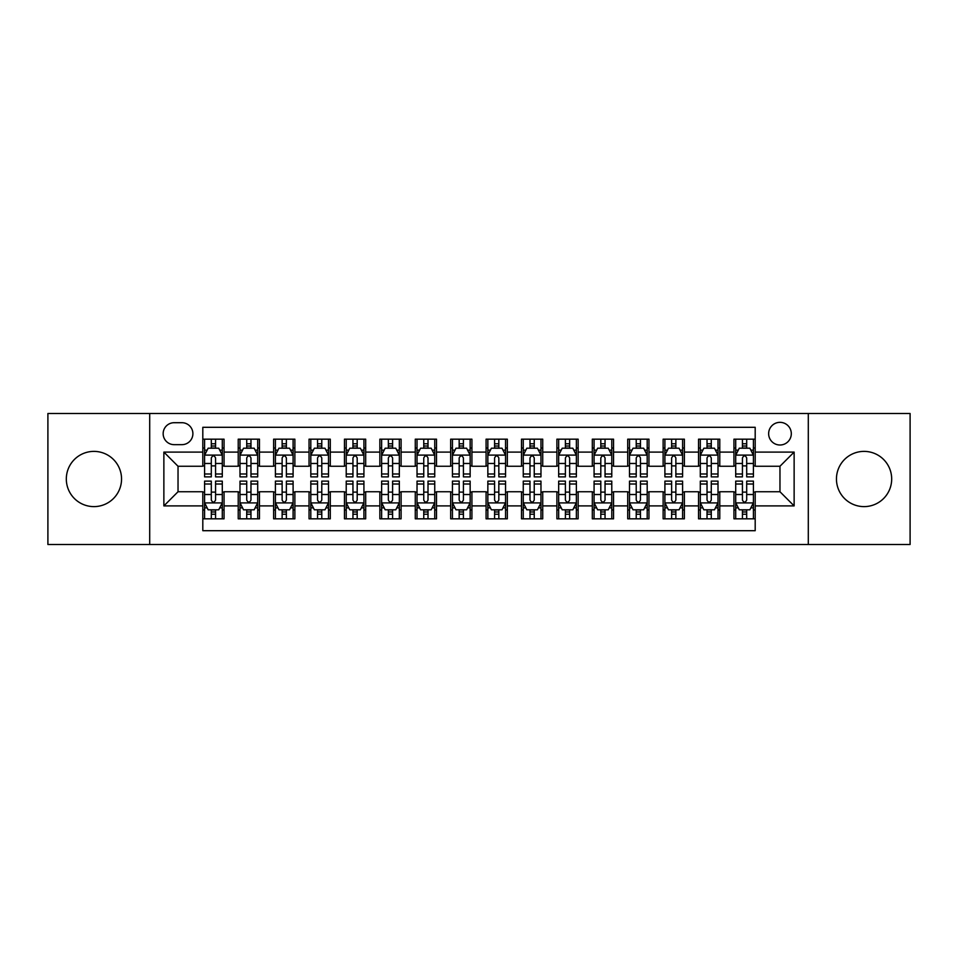 <?xml version="1.0" encoding="UTF-8"?>
<svg xmlns="http://www.w3.org/2000/svg" width="958" height="958" viewBox="0 0 958 958"><rect width="100%" height="100%" fill="white"/><g stroke="black" fill="none" stroke-linecap="round" stroke-linejoin="round"><path stroke-width="1.44" d="M864.068 451.386A27.614 27.614 0 0 0 836.454 479A27.614 27.614 0 0 0 864.068 506.614A27.614 27.614 0 0 0 891.682 479A27.614 27.614 0 0 0 864.068 451.386M93.932 451.386A27.614 27.614 0 0 0 66.318 479A27.614 27.614 0 0 0 93.932 506.614A27.614 27.614 0 0 0 121.546 479A27.614 27.614 0 0 0 93.932 451.386M779.968 422.346A11.328 11.328 0 0 0 768.639 433.675A11.328 11.328 0 0 0 779.968 445.003A11.328 11.328 0 0 0 791.308 433.675A11.328 11.328 0 0 0 779.968 422.346M808.301 544.503L910.1 544.503L910.1 413.497L808.301 413.497L808.301 544.503L149.699 544.503L149.699 413.497L47.9 413.497L47.9 544.503L149.699 544.503M755.191 439.171L733.948 439.171L733.948 452.092L719.781 452.092L719.781 466.259L733.948 466.259L733.948 452.092M719.781 452.092L719.781 439.171L698.538 439.171L698.538 452.092L684.371 452.092L684.371 466.259L698.538 466.259L698.538 452.092M684.371 452.092L684.371 439.171L663.128 439.171L663.128 452.092L648.961 452.092L648.961 466.259L663.128 466.259L663.128 452.092M648.961 452.092L648.961 439.171L627.718 439.171L627.718 452.092L613.551 452.092L613.551 466.259L627.718 466.259L627.718 452.092M613.551 452.092L613.551 439.171L592.307 439.171L592.307 452.092L578.141 452.092L578.141 466.259L592.307 466.259L592.307 452.092M578.141 452.092L578.141 439.171L556.897 439.171L556.897 452.092L542.731 452.092L542.731 466.259L556.897 466.259L556.897 452.092M542.731 452.092L542.731 439.171L521.487 439.171L521.487 452.092L507.333 452.092L507.333 466.259L521.487 466.259L521.487 452.092M507.333 452.092L507.333 439.171L486.077 439.171L486.077 452.092L471.923 452.092L471.923 466.259L486.077 466.259L486.077 452.092M471.923 452.092L471.923 439.171L450.667 439.171L450.667 452.092L436.513 452.092L436.513 466.259L450.667 466.259L450.667 452.092M436.513 452.092L436.513 439.171L415.269 439.171L415.269 452.092L401.103 452.092L401.103 466.259L415.269 466.259L415.269 452.092M401.103 452.092L401.103 439.171L379.859 439.171L379.859 452.092L365.693 452.092L365.693 466.259L379.859 466.259L379.859 452.092M365.693 452.092L365.693 439.171L344.449 439.171L344.449 452.092L330.282 452.092L330.282 466.259L344.449 466.259L344.449 452.092M330.282 452.092L330.282 439.171L309.039 439.171L309.039 452.092L294.872 452.092L294.872 466.259L309.039 466.259L309.039 452.092M294.872 452.092L294.872 439.171L273.629 439.171L273.629 452.092L259.462 452.092L259.462 466.259L273.629 466.259L273.629 452.092M259.462 452.092L259.462 439.171L238.219 439.171L238.219 466.259L224.052 466.259L224.052 439.171L202.809 439.171M202.809 518.829L224.052 518.829L224.052 491.741L238.219 491.741L238.219 518.829L259.462 518.829L259.462 491.741L273.629 491.741L273.629 505.908L259.462 505.908M273.629 505.908L273.629 518.829L294.872 518.829L294.872 491.741L309.039 491.741L309.039 505.908L294.872 505.908M309.039 505.908L309.039 518.829L330.282 518.829L330.282 491.741L344.449 491.741L344.449 505.908L330.282 505.908M344.449 505.908L344.449 518.829L365.693 518.829L365.693 491.741L379.859 491.741L379.859 505.908L365.693 505.908M379.859 505.908L379.859 518.829L401.103 518.829L401.103 491.741L415.269 491.741L415.269 505.908L401.103 505.908M415.269 505.908L415.269 518.829L436.513 518.829L436.513 491.741L450.667 491.741L450.667 505.908L436.513 505.908M450.667 505.908L450.667 518.829L471.923 518.829L471.923 491.741L486.077 491.741L486.077 505.908L471.923 505.908M486.077 505.908L486.077 518.829L507.333 518.829L507.333 491.741L521.487 491.741L521.487 505.908L507.333 505.908M521.487 505.908L521.487 518.829L542.731 518.829L542.731 491.741L556.897 491.741L556.897 505.908L542.731 505.908M556.897 505.908L556.897 518.829L578.141 518.829L578.141 491.741L592.307 491.741L592.307 505.908L578.141 505.908M592.307 505.908L592.307 518.829L613.551 518.829L613.551 491.741L627.718 491.741L627.718 505.908L613.551 505.908M627.718 505.908L627.718 518.829L648.961 518.829L648.961 491.741L663.128 491.741L663.128 505.908L648.961 505.908M663.128 505.908L663.128 518.829L684.371 518.829L684.371 491.741L698.538 491.741L698.538 505.908L684.371 505.908M698.538 505.908L698.538 518.829L719.781 518.829L719.781 491.741L733.948 491.741L733.948 505.908L719.781 505.908M174.128 444.656L181.924 444.656A10.981 10.981 0 0 0 192.893 433.675A10.981 10.981 0 0 0 181.924 422.706L174.128 422.706A10.981 10.981 0 0 0 163.159 433.675A10.981 10.981 0 0 0 174.128 444.656M808.301 413.497L149.699 413.497M755.191 452.092L755.191 427.304L202.809 427.304L202.809 466.259L178.032 466.259L178.032 491.741L202.809 491.741L202.809 530.696L755.191 530.696L755.191 491.741L779.968 491.741L779.968 466.259L755.191 466.259L755.191 452.092L794.134 452.092L794.134 505.908L755.191 505.908M202.809 505.908L163.866 505.908L163.866 452.092L202.809 452.092M733.948 505.908L733.948 518.829L755.191 518.829M202.809 448.021L204.581 448.021M211.311 448.021L215.562 448.021M222.292 448.021L224.052 448.021M202.809 465.899L204.581 465.899M211.311 465.899L215.562 465.899M222.292 465.899L224.052 465.899M202.809 492.101L204.581 492.101M211.311 492.101L215.562 492.101M222.292 492.101L224.052 492.101M202.809 509.979L204.581 509.979M211.311 509.979L215.562 509.979M222.292 509.979L224.052 509.979M238.219 465.899L239.991 465.899M246.721 465.899L250.972 465.899M257.702 465.899L259.462 465.899M238.219 448.021L239.991 448.021M246.721 448.021L250.972 448.021M257.702 448.021L259.462 448.021M238.219 492.101L239.991 492.101M246.721 492.101L250.972 492.101M257.702 492.101L259.462 492.101M238.219 509.979L239.991 509.979M246.721 509.979L250.972 509.979M257.702 509.979L259.462 509.979M273.629 492.101L275.401 492.101M282.131 492.101L286.382 492.101M293.1 492.101L294.872 492.101M273.629 509.979L275.401 509.979M282.131 509.979L286.382 509.979M293.1 509.979L294.872 509.979M273.629 448.021L275.401 448.021M282.131 448.021L286.382 448.021M293.1 448.021L294.872 448.021M273.629 465.899L275.401 465.899M282.131 465.899L286.382 465.899M293.1 465.899L294.872 465.899M309.039 492.101L310.811 492.101M317.541 492.101L321.78 492.101M328.51 492.101L330.282 492.101M309.039 509.979L310.811 509.979M317.541 509.979L321.78 509.979M328.51 509.979L330.282 509.979M309.039 448.021L310.811 448.021M317.541 448.021L321.78 448.021M328.51 448.021L330.282 448.021M309.039 465.899L310.811 465.899M317.541 465.899L321.78 465.899M328.51 465.899L330.282 465.899M344.449 492.101L346.221 492.101M352.951 492.101L357.19 492.101M363.92 492.101L365.693 492.101M344.449 509.979L346.221 509.979M352.951 509.979L357.19 509.979M363.92 509.979L365.693 509.979M344.449 448.021L346.221 448.021M352.951 448.021L357.19 448.021M363.92 448.021L365.693 448.021M344.449 465.899L346.221 465.899M352.951 465.899L357.19 465.899M363.92 465.899L365.693 465.899M379.859 492.101L381.631 492.101M388.349 492.101L392.6 492.101M399.33 492.101L401.103 492.101M379.859 509.979L381.631 509.979M388.349 509.979L392.6 509.979M399.33 509.979L401.103 509.979M379.859 448.021L381.631 448.021M388.349 448.021L392.6 448.021M399.33 448.021L401.103 448.021M379.859 465.899L381.631 465.899M388.349 465.899L392.6 465.899M399.33 465.899L401.103 465.899M415.269 492.101L417.029 492.101M423.759 492.101L428.01 492.101M434.74 492.101L436.513 492.101M415.269 509.979L417.029 509.979M423.759 509.979L428.01 509.979M434.74 509.979L436.513 509.979M415.269 448.021L417.029 448.021M423.759 448.021L428.01 448.021M434.74 448.021L436.513 448.021M415.269 465.899L417.029 465.899M423.759 465.899L428.01 465.899M434.74 465.899L436.513 465.899M450.667 492.101L452.439 492.101M459.169 492.101L463.421 492.101M470.15 492.101L471.923 492.101M450.667 509.979L452.439 509.979M459.169 509.979L463.421 509.979M470.15 509.979L471.923 509.979M450.667 448.021L452.439 448.021M459.169 448.021L463.421 448.021M470.15 448.021L471.923 448.021M450.667 465.899L452.439 465.899M459.169 465.899L463.421 465.899M470.15 465.899L471.923 465.899M486.077 492.101L487.85 492.101M494.579 492.101L498.831 492.101M505.561 492.101L507.333 492.101M486.077 509.979L487.85 509.979M494.579 509.979L498.831 509.979M505.561 509.979L507.333 509.979M486.077 448.021L487.85 448.021M494.579 448.021L498.831 448.021M505.561 448.021L507.333 448.021M486.077 465.899L487.85 465.899M494.579 465.899L498.831 465.899M505.561 465.899L507.333 465.899M521.487 492.101L523.26 492.101M529.99 492.101L534.241 492.101M540.971 492.101L542.731 492.101M521.487 509.979L523.26 509.979M529.99 509.979L534.241 509.979M540.971 509.979L542.731 509.979M521.487 448.021L523.26 448.021M529.99 448.021L534.241 448.021M540.971 448.021L542.731 448.021M521.487 465.899L523.26 465.899M529.99 465.899L534.241 465.899M540.971 465.899L542.731 465.899M556.897 492.101L558.67 492.101M565.4 492.101L569.651 492.101M576.369 492.101L578.141 492.101M556.897 509.979L558.67 509.979M565.4 509.979L569.651 509.979M576.369 509.979L578.141 509.979M556.897 448.021L558.67 448.021M565.4 448.021L569.651 448.021M576.369 448.021L578.141 448.021M556.897 465.899L558.67 465.899M565.4 465.899L569.651 465.899M576.369 465.899L578.141 465.899M592.307 492.101L594.08 492.101M600.81 492.101L605.049 492.101M611.779 492.101L613.551 492.101M592.307 509.979L594.08 509.979M600.81 509.979L605.049 509.979M611.779 509.979L613.551 509.979M592.307 448.021L594.08 448.021M600.81 448.021L605.049 448.021M611.779 448.021L613.551 448.021M592.307 465.899L594.08 465.899M600.81 465.899L605.049 465.899M611.779 465.899L613.551 465.899M627.718 492.101L629.49 492.101M636.22 492.101L640.459 492.101M647.189 492.101L648.961 492.101M627.718 509.979L629.49 509.979M636.22 509.979L640.459 509.979M647.189 509.979L648.961 509.979M627.718 448.021L629.49 448.021M636.22 448.021L640.459 448.021M647.189 448.021L648.961 448.021M627.718 465.899L629.49 465.899M636.22 465.899L640.459 465.899M647.189 465.899L648.961 465.899M663.128 492.101L664.9 492.101M671.618 492.101L675.869 492.101M682.599 492.101L684.371 492.101M663.128 509.979L664.9 509.979M671.618 509.979L675.869 509.979M682.599 509.979L684.371 509.979M663.128 448.021L664.9 448.021M671.618 448.021L675.869 448.021M682.599 448.021L684.371 448.021M663.128 465.899L664.9 465.899M671.618 465.899L675.869 465.899M682.599 465.899L684.371 465.899M698.538 492.101L700.298 492.101M707.028 492.101L711.279 492.101M718.009 492.101L719.781 492.101M698.538 509.979L700.298 509.979M707.028 509.979L711.279 509.979M718.009 509.979L719.781 509.979M698.538 448.021L700.298 448.021M707.028 448.021L711.279 448.021M718.009 448.021L719.781 448.021M698.538 465.899L700.298 465.899M707.028 465.899L711.279 465.899M718.009 465.899L719.781 465.899M733.948 492.101L735.708 492.101M742.438 492.101L746.689 492.101M753.419 492.101L755.191 492.101M733.948 509.979L735.708 509.979M742.438 509.979L746.689 509.979M753.419 509.979L755.191 509.979M733.948 448.021L735.708 448.021M742.438 448.021L746.689 448.021M753.419 448.021L755.191 448.021M733.948 465.899L735.708 465.899M742.438 465.899L746.689 465.899M753.419 465.899L755.191 465.899M178.032 466.259L163.866 452.092M178.032 491.741L163.866 505.908M794.134 452.092L779.968 466.259M794.134 505.908L779.968 491.741M215.562 443.77L211.311 443.77M222.292 473.994L215.562 473.994L215.562 476.88L222.292 476.88L222.292 455.278L218.747 448.2L208.126 448.2L204.581 455.278L204.581 476.88L211.311 476.88L211.311 473.994L204.581 473.994M204.581 455.278L204.581 439.171M222.292 455.278L222.292 439.171M211.311 448.2L211.311 439.171M215.562 439.171L215.562 448.2M215.562 473.994L215.562 457.936C214.149 455.206 212.724 455.206 211.311 457.936L211.311 473.994M211.311 514.23L215.562 514.23M204.581 484.006L211.311 484.006L211.311 481.12L204.581 481.12L204.581 502.722L208.126 509.8L218.747 509.8L222.292 502.722L222.292 481.12L215.562 481.12L215.562 484.006L222.292 484.006M222.292 502.722L222.292 518.829M204.581 502.722L204.581 518.829M215.562 509.8L215.562 518.829M211.311 518.829L211.311 509.8M211.311 484.006L211.311 500.064C212.724 502.794 214.137 502.794 215.562 500.064L215.562 484.006M250.972 443.77L246.721 443.77M257.702 473.994L250.972 473.994L250.972 476.88L257.702 476.88L257.702 455.278L254.157 448.2L243.536 448.2L239.991 455.278L239.991 476.88L246.721 476.88L246.721 473.994L239.991 473.994M239.991 455.278L239.991 439.171M257.702 455.278L257.702 439.171M246.721 448.2L246.721 439.171M250.972 439.171L250.972 448.2M250.972 473.994L250.972 457.936C249.559 455.206 248.134 455.206 246.721 457.936L246.721 473.994M286.382 443.77L282.131 443.77M293.1 473.994L286.382 473.994L286.382 476.88L293.1 476.88L293.1 455.278L289.567 448.2L278.946 448.2L275.401 455.278L275.401 476.88L282.131 476.88L282.131 473.994L275.401 473.994M275.401 455.278L275.401 439.171M293.1 455.278L293.1 439.171M282.131 448.2L282.131 439.171M286.382 439.171L286.382 448.2M286.382 473.994L286.382 457.936C284.957 455.206 283.544 455.206 282.131 457.936L282.131 473.994M321.78 443.77L317.541 443.77M328.51 473.994L321.78 473.994L321.78 476.88L328.51 476.88L328.51 455.278L324.978 448.2L314.356 448.2L310.811 455.278L310.811 476.88L317.541 476.88L317.541 473.994L310.811 473.994M310.811 455.278L310.811 439.171M328.51 455.278L328.51 439.171M317.541 448.2L317.541 439.171M321.78 439.171L321.78 448.2M321.78 473.994L321.78 457.936C320.367 455.206 318.954 455.206 317.541 457.936L317.541 473.994M357.19 443.77L352.951 443.77M363.92 473.994L357.19 473.994L357.19 476.88L363.92 476.88L363.92 455.278L360.376 448.2L349.754 448.2L346.221 455.278L346.221 476.88L352.951 476.88L352.951 473.994L346.221 473.994M346.221 455.278L346.221 439.171M363.92 455.278L363.92 439.171M352.951 448.2L352.951 439.171M357.19 439.171L357.19 448.2M357.19 473.994L357.19 457.936C355.777 455.206 354.364 455.206 352.951 457.936L352.951 473.994M246.721 514.23L250.972 514.23M239.991 484.006L246.721 484.006L246.721 481.12L239.991 481.12L239.991 502.722L243.536 509.8L254.157 509.8L257.702 502.722L257.702 481.12L250.972 481.12L250.972 484.006L257.702 484.006M257.702 502.722L257.702 518.829M239.991 502.722L239.991 518.829M250.972 509.8L250.972 518.829M246.721 518.829L246.721 509.8M246.721 484.006L246.721 500.064C248.134 502.794 249.547 502.794 250.972 500.064L250.972 484.006M282.131 514.23L286.382 514.23M275.401 484.006L282.131 484.006L282.131 481.12L275.401 481.12L275.401 502.722L278.946 509.8L289.567 509.8L293.1 502.722L293.1 481.12L286.382 481.12L286.382 484.006L293.1 484.006M293.1 502.722L293.1 518.829M275.401 502.722L275.401 518.829M286.382 509.8L286.382 518.829M282.131 518.829L282.131 509.8M282.131 484.006L282.131 500.064C283.544 502.794 284.957 502.794 286.382 500.064L286.382 484.006M317.541 514.23L321.78 514.23M310.811 484.006L317.541 484.006L317.541 481.12L310.811 481.12L310.811 502.722L314.356 509.8L324.978 509.8L328.51 502.722L328.51 481.12L321.78 481.12L321.78 484.006L328.51 484.006M328.51 502.722L328.51 518.829M310.811 502.722L310.811 518.829M321.78 509.8L321.78 518.829M317.541 518.829L317.541 509.8M317.541 484.006L317.541 500.064C318.954 502.794 320.367 502.794 321.78 500.064L321.78 484.006M352.951 514.23L357.19 514.23M346.221 484.006L352.951 484.006L352.951 481.12L346.221 481.12L346.221 502.722L349.754 509.8L360.376 509.8L363.92 502.722L363.92 481.12L357.19 481.12L357.19 484.006L363.92 484.006M363.92 502.722L363.92 518.829M346.221 502.722L346.221 518.829M357.19 509.8L357.19 518.829M352.951 518.829L352.951 509.8M352.951 484.006L352.951 500.064C354.364 502.794 355.777 502.794 357.19 500.064L357.19 484.006M392.6 443.77L388.349 443.77M399.33 473.994L392.6 473.994L392.6 476.88L399.33 476.88L399.33 455.278L395.786 448.2L385.164 448.2L381.631 455.278L381.631 476.88L388.349 476.88L388.349 473.994L381.631 473.994M381.631 455.278L381.631 439.171M399.33 455.278L399.33 439.171M388.349 448.2L388.349 439.171M392.6 439.171L392.6 448.2M392.6 473.994L392.6 457.936C391.187 455.206 389.774 455.206 388.349 457.936L388.349 473.994M388.349 514.23L392.6 514.23M381.631 484.006L388.349 484.006L388.349 481.12L381.631 481.12L381.631 502.722L385.164 509.8L395.786 509.8L399.33 502.722L399.33 481.12L392.6 481.12L392.6 484.006L399.33 484.006M399.33 502.722L399.33 518.829M381.631 502.722L381.631 518.829M392.6 509.8L392.6 518.829M388.349 518.829L388.349 509.8M388.349 484.006L388.349 500.064C389.774 502.794 391.187 502.794 392.6 500.064L392.6 484.006M428.01 443.77L423.759 443.77M434.74 473.994L428.01 473.994L428.01 476.88L434.74 476.88L434.74 455.278L431.196 448.2L420.574 448.2L417.029 455.278L417.029 476.88L423.759 476.88L423.759 473.994L417.029 473.994M417.029 455.278L417.029 439.171M434.74 455.278L434.74 439.171M423.759 448.2L423.759 439.171M428.01 439.171L428.01 448.2M428.01 473.994L428.01 457.936C426.597 455.206 425.184 455.206 423.759 457.936L423.759 473.994M423.759 514.23L428.01 514.23M417.029 484.006L423.759 484.006L423.759 481.12L417.029 481.12L417.029 502.722L420.574 509.8L431.196 509.8L434.74 502.722L434.74 481.12L428.01 481.12L428.01 484.006L434.74 484.006M434.74 502.722L434.74 518.829M417.029 502.722L417.029 518.829M428.01 509.8L428.01 518.829M423.759 518.829L423.759 509.8M423.759 484.006L423.759 500.064C425.172 502.794 426.597 502.794 428.01 500.064L428.01 484.006M463.421 443.77L459.169 443.77M470.15 473.994L463.421 473.994L463.421 476.88L470.15 476.88L470.15 455.278L466.606 448.2L455.984 448.2L452.439 455.278L452.439 476.88L459.169 476.88L459.169 473.994L452.439 473.994M452.439 455.278L452.439 439.171M470.15 455.278L470.15 439.171M459.169 448.2L459.169 439.171M463.421 439.171L463.421 448.2M463.421 473.994L463.421 457.936C462.007 455.206 460.594 455.206 459.169 457.936L459.169 473.994M459.169 514.23L463.421 514.23M452.439 484.006L459.169 484.006L459.169 481.12L452.439 481.12L452.439 502.722L455.984 509.8L466.606 509.8L470.15 502.722L470.15 481.12L463.421 481.12L463.421 484.006L470.15 484.006M470.15 502.722L470.15 518.829M452.439 502.722L452.439 518.829M463.421 509.8L463.421 518.829M459.169 518.829L459.169 509.8M459.169 484.006L459.169 500.064C460.582 502.794 462.007 502.794 463.421 500.064L463.421 484.006M498.831 443.77L494.579 443.77M505.561 473.994L498.831 473.994L498.831 476.88L505.561 476.88L505.561 455.278L502.016 448.2L491.394 448.2L487.85 455.278L487.85 476.88L494.579 476.88L494.579 473.994L487.85 473.994M487.85 455.278L487.85 439.171M505.561 455.278L505.561 439.171M494.579 448.2L494.579 439.171M498.831 439.171L498.831 448.2M498.831 473.994L498.831 457.936C497.418 455.206 495.993 455.206 494.579 457.936L494.579 473.994M494.579 514.23L498.831 514.23M487.85 484.006L494.579 484.006L494.579 481.12L487.85 481.12L487.85 502.722L491.394 509.8L502.016 509.8L505.561 502.722L505.561 481.12L498.831 481.12L498.831 484.006L505.561 484.006M505.561 502.722L505.561 518.829M487.85 502.722L487.85 518.829M498.831 509.8L498.831 518.829M494.579 518.829L494.579 509.8M494.579 484.006L494.579 500.064C495.993 502.794 497.406 502.794 498.831 500.064L498.831 484.006M534.241 443.77L529.99 443.77M540.971 473.994L534.241 473.994L534.241 476.88L540.971 476.88L540.971 455.278L537.426 448.2L526.804 448.2L523.26 455.278L523.26 476.88L529.99 476.88L529.99 473.994L523.26 473.994M523.26 455.278L523.26 439.171M540.971 455.278L540.971 439.171M529.99 448.2L529.99 439.171M534.241 439.171L534.241 448.2M534.241 473.994L534.241 457.936C532.828 455.206 531.403 455.206 529.99 457.936L529.99 473.994M569.651 443.77L565.4 443.77M576.369 473.994L569.651 473.994L569.651 476.88L576.369 476.88L576.369 455.278L572.836 448.2L562.214 448.2L558.67 455.278L558.67 476.88L565.4 476.88L565.4 473.994L558.67 473.994M558.67 455.278L558.67 439.171M576.369 455.278L576.369 439.171M565.4 448.2L565.4 439.171M569.651 439.171L569.651 448.2M569.651 473.994L569.651 457.936C568.226 455.206 566.813 455.206 565.4 457.936L565.4 473.994M605.049 443.77L600.81 443.77M611.779 473.994L605.049 473.994L605.049 476.88L611.779 476.88L611.779 455.278L608.246 448.2L597.624 448.2L594.08 455.278L594.08 476.88L600.81 476.88L600.81 473.994L594.08 473.994M594.08 455.278L594.08 439.171M611.779 455.278L611.779 439.171M600.81 448.2L600.81 439.171M605.049 439.171L605.049 448.2M605.049 473.994L605.049 457.936C603.636 455.206 602.223 455.206 600.81 457.936L600.81 473.994M640.459 443.77L636.22 443.77M647.189 473.994L640.459 473.994L640.459 476.88L647.189 476.88L647.189 455.278L643.644 448.2L633.022 448.2L629.49 455.278L629.49 476.88L636.22 476.88L636.22 473.994L629.49 473.994M629.49 455.278L629.49 439.171M647.189 455.278L647.189 439.171M636.22 448.2L636.22 439.171M640.459 439.171L640.459 448.2M640.459 473.994L640.459 457.936C639.046 455.206 637.633 455.206 636.22 457.936L636.22 473.994M675.869 443.77L671.618 443.77M682.599 473.994L675.869 473.994L675.869 476.88L682.599 476.88L682.599 455.278L679.054 448.2L668.433 448.2L664.9 455.278L664.9 476.88L671.618 476.88L671.618 473.994L664.9 473.994M664.9 455.278L664.9 439.171M682.599 455.278L682.599 439.171M671.618 448.2L671.618 439.171M675.869 439.171L675.869 448.2M675.869 473.994L675.869 457.936C674.456 455.206 673.043 455.206 671.618 457.936L671.618 473.994M711.279 443.77L707.028 443.77M718.009 473.994L711.279 473.994L711.279 476.88L718.009 476.88L718.009 455.278L714.464 448.2L703.843 448.2L700.298 455.278L700.298 476.88L707.028 476.88L707.028 473.994L700.298 473.994M700.298 455.278L700.298 439.171M718.009 455.278L718.009 439.171M707.028 448.2L707.028 439.171M711.279 439.171L711.279 448.2M711.279 473.994L711.279 457.936C709.866 455.206 708.453 455.206 707.028 457.936L707.028 473.994M746.689 443.77L742.438 443.77M753.419 473.994L746.689 473.994L746.689 476.88L753.419 476.88L753.419 455.278L749.875 448.2L739.253 448.2L735.708 455.278L735.708 476.88L742.438 476.88L742.438 473.994L735.708 473.994M735.708 455.278L735.708 439.171M753.419 455.278L753.419 439.171M742.438 448.2L742.438 439.171M746.689 439.171L746.689 448.2M746.689 473.994L746.689 457.936C745.276 455.206 743.863 455.206 742.438 457.936L742.438 473.994M529.99 514.23L534.241 514.23M523.26 484.006L529.99 484.006L529.99 481.12L523.26 481.12L523.26 502.722L526.804 509.8L537.426 509.8L540.971 502.722L540.971 481.12L534.241 481.12L534.241 484.006L540.971 484.006M540.971 502.722L540.971 518.829M523.26 502.722L523.26 518.829M534.241 509.8L534.241 518.829M529.99 518.829L529.99 509.8M529.99 484.006L529.99 500.064C531.403 502.794 532.816 502.794 534.241 500.064L534.241 484.006M565.4 514.23L569.651 514.23M558.67 484.006L565.4 484.006L565.4 481.12L558.67 481.12L558.67 502.722L562.214 509.8L572.836 509.8L576.369 502.722L576.369 481.12L569.651 481.12L569.651 484.006L576.369 484.006M576.369 502.722L576.369 518.829M558.67 502.722L558.67 518.829M569.651 509.8L569.651 518.829M565.4 518.829L565.4 509.8M565.4 484.006L565.4 500.064C566.813 502.794 568.226 502.794 569.651 500.064L569.651 484.006M600.81 514.23L605.049 514.23M594.08 484.006L600.81 484.006L600.81 481.12L594.08 481.12L594.08 502.722L597.624 509.8L608.246 509.8L611.779 502.722L611.779 481.12L605.049 481.12L605.049 484.006L611.779 484.006M611.779 502.722L611.779 518.829M594.08 502.722L594.08 518.829M605.049 509.8L605.049 518.829M600.81 518.829L600.81 509.8M600.81 484.006L600.81 500.064C602.223 502.794 603.636 502.794 605.049 500.064L605.049 484.006M636.22 514.23L640.459 514.23M629.49 484.006L636.22 484.006L636.22 481.12L629.49 481.12L629.49 502.722L633.022 509.8L643.644 509.8L647.189 502.722L647.189 481.12L640.459 481.12L640.459 484.006L647.189 484.006M647.189 502.722L647.189 518.829M629.49 502.722L629.49 518.829M640.459 509.8L640.459 518.829M636.22 518.829L636.22 509.8M636.22 484.006L636.22 500.064C637.633 502.794 639.046 502.794 640.459 500.064L640.459 484.006M671.618 514.23L675.869 514.23M664.9 484.006L671.618 484.006L671.618 481.12L664.9 481.12L664.9 502.722L668.433 509.8L679.054 509.8L682.599 502.722L682.599 481.12L675.869 481.12L675.869 484.006L682.599 484.006M682.599 502.722L682.599 518.829M664.9 502.722L664.9 518.829M675.869 509.8L675.869 518.829M671.618 518.829L671.618 509.8M671.618 484.006L671.618 500.064C673.043 502.794 674.456 502.794 675.869 500.064L675.869 484.006M707.028 514.23L711.279 514.23M700.298 484.006L707.028 484.006L707.028 481.12L700.298 481.12L700.298 502.722L703.843 509.8L714.464 509.8L718.009 502.722L718.009 481.12L711.279 481.12L711.279 484.006L718.009 484.006M718.009 502.722L718.009 518.829M700.298 502.722L700.298 518.829M711.279 509.8L711.279 518.829M707.028 518.829L707.028 509.8M707.028 484.006L707.028 500.064C708.441 502.794 709.866 502.794 711.279 500.064L711.279 484.006M742.438 514.23L746.689 514.23M735.708 484.006L742.438 484.006L742.438 481.12L735.708 481.12L735.708 502.722L739.253 509.8L749.875 509.8L753.419 502.722L753.419 481.12L746.689 481.12L746.689 484.006L753.419 484.006M753.419 502.722L753.419 518.829M735.708 502.722L735.708 518.829M746.689 509.8L746.689 518.829M742.438 518.829L742.438 509.8M742.438 484.006L742.438 500.064C743.851 502.794 745.276 502.794 746.689 500.064L746.689 484.006M238.219 505.908L224.052 505.908M238.219 452.092L224.052 452.092M222.196 455.098L204.677 455.098M204.581 450.14L207.156 450.14M219.717 450.14L222.292 450.14M211.311 463.48L204.581 463.48M222.292 463.48L215.562 463.48M215.562 446.021L211.311 446.021M204.677 502.902L222.196 502.902M222.292 507.86L219.717 507.86M207.156 507.86L204.581 507.86M215.562 494.52L222.292 494.52M204.581 494.52L211.311 494.52M211.311 511.979L215.562 511.979M257.606 455.098L240.075 455.098M239.991 450.14L242.554 450.14M255.127 450.14L257.702 450.14M246.721 463.48L239.991 463.48M257.702 463.48L250.972 463.48M250.972 446.021L246.721 446.021M293.016 455.098L275.485 455.098M275.401 450.14L277.964 450.14M290.537 450.14L293.1 450.14M282.131 463.48L275.401 463.48M293.1 463.48L286.382 463.48M286.382 446.021L282.131 446.021M328.426 455.098L310.895 455.098M310.811 450.14L313.374 450.14M325.948 450.14L328.51 450.14M317.541 463.48L310.811 463.48M328.51 463.48L321.78 463.48M321.78 446.021L317.541 446.021M363.836 455.098L346.305 455.098M346.221 450.14L348.784 450.14M361.358 450.14L363.92 450.14M352.951 463.48L346.221 463.48M363.92 463.48L357.19 463.48M357.19 446.021L352.951 446.021M240.075 502.902L257.606 502.902M257.702 507.86L255.127 507.86M242.554 507.86L239.991 507.86M250.972 494.52L257.702 494.52M239.991 494.52L246.721 494.52M246.721 511.979L250.972 511.979M275.485 502.902L293.016 502.902M293.1 507.86L290.537 507.86M277.964 507.86L275.401 507.86M286.382 494.52L293.1 494.52M275.401 494.52L282.131 494.52M282.131 511.979L286.382 511.979M310.895 502.902L328.426 502.902M328.51 507.86L325.948 507.86M313.374 507.86L310.811 507.86M321.78 494.52L328.51 494.52M310.811 494.52L317.541 494.52M317.541 511.979L321.78 511.979M346.305 502.902L363.836 502.902M363.92 507.86L361.358 507.86M348.784 507.86L346.221 507.86M357.19 494.52L363.92 494.52M346.221 494.52L352.951 494.52M352.951 511.979L357.19 511.979M399.246 455.098L381.715 455.098M381.631 450.14L384.194 450.14M396.768 450.14L399.33 450.14M388.349 463.48L381.631 463.48M399.33 463.48L392.6 463.48M392.6 446.021L388.349 446.021M381.715 502.902L399.246 502.902M399.33 507.86L396.768 507.86M384.194 507.86L381.631 507.86M392.6 494.52L399.33 494.52M381.631 494.52L388.349 494.52M388.349 511.979L392.6 511.979M434.657 455.098L417.125 455.098M417.029 450.14L419.604 450.14M432.178 450.14L434.74 450.14M423.759 463.48L417.029 463.48M434.74 463.48L428.01 463.48M428.01 446.021L423.759 446.021M417.125 502.902L434.657 502.902M434.74 507.86L432.178 507.86M419.604 507.86L417.029 507.86M428.01 494.52L434.74 494.52M417.029 494.52L423.759 494.52M423.759 511.979L428.01 511.979M470.055 455.098L452.535 455.098M452.439 450.14L455.014 450.14M467.576 450.14L470.15 450.14M459.169 463.48L452.439 463.48M470.15 463.48L463.421 463.48M463.421 446.021L459.169 446.021M452.535 502.902L470.055 502.902M470.15 507.86L467.576 507.86M455.014 507.86L452.439 507.86M463.421 494.52L470.15 494.52M452.439 494.52L459.169 494.52M459.169 511.979L463.421 511.979M505.465 455.098L487.945 455.098M487.85 450.14L490.424 450.14M502.986 450.14L505.561 450.14M494.579 463.48L487.85 463.48M505.561 463.48L498.831 463.48M498.831 446.021L494.579 446.021M487.945 502.902L505.465 502.902M505.561 507.86L502.986 507.86M490.424 507.86L487.85 507.86M498.831 494.52L505.561 494.52M487.85 494.52L494.579 494.52M494.579 511.979L498.831 511.979M540.875 455.098L523.343 455.098M523.26 450.14L525.822 450.14M538.396 450.14L540.971 450.14M529.99 463.48L523.26 463.48M540.971 463.48L534.241 463.48M534.241 446.021L529.99 446.021M576.285 455.098L558.754 455.098M558.67 450.14L561.232 450.14M573.806 450.14L576.369 450.14M565.4 463.48L558.67 463.48M576.369 463.48L569.651 463.48M569.651 446.021L565.4 446.021M611.695 455.098L594.164 455.098M594.08 450.14L596.642 450.14M609.216 450.14L611.779 450.14M600.81 463.48L594.08 463.48M611.779 463.48L605.049 463.48M605.049 446.021L600.81 446.021M647.105 455.098L629.574 455.098M629.49 450.14L632.052 450.14M644.626 450.14L647.189 450.14M636.22 463.48L629.49 463.48M647.189 463.48L640.459 463.48M640.459 446.021L636.22 446.021M682.515 455.098L664.984 455.098M664.9 450.14L667.463 450.14M680.036 450.14L682.599 450.14M671.618 463.48L664.9 463.48M682.599 463.48L675.869 463.48M675.869 446.021L671.618 446.021M717.925 455.098L700.394 455.098M700.298 450.14L702.873 450.14M715.446 450.14L718.009 450.14M707.028 463.48L700.298 463.48M718.009 463.48L711.279 463.48M711.279 446.021L707.028 446.021M753.323 455.098L735.804 455.098M735.708 450.14L738.283 450.14M750.844 450.14L753.419 450.14M742.438 463.48L735.708 463.48M753.419 463.48L746.689 463.48M746.689 446.021L742.438 446.021M523.343 502.902L540.875 502.902M540.971 507.86L538.396 507.86M525.822 507.86L523.26 507.86M534.241 494.52L540.971 494.52M523.26 494.52L529.99 494.52M529.99 511.979L534.241 511.979M558.754 502.902L576.285 502.902M576.369 507.86L573.806 507.86M561.232 507.86L558.67 507.86M569.651 494.52L576.369 494.52M558.67 494.52L565.4 494.52M565.4 511.979L569.651 511.979M594.164 502.902L611.695 502.902M611.779 507.86L609.216 507.86M596.642 507.86L594.08 507.86M605.049 494.52L611.779 494.52M594.08 494.52L600.81 494.52M600.81 511.979L605.049 511.979M629.574 502.902L647.105 502.902M647.189 507.86L644.626 507.86M632.052 507.86L629.49 507.86M640.459 494.52L647.189 494.52M629.49 494.52L636.22 494.52M636.22 511.979L640.459 511.979M664.984 502.902L682.515 502.902M682.599 507.86L680.036 507.86M667.463 507.86L664.9 507.86M675.869 494.52L682.599 494.52M664.9 494.52L671.618 494.52M671.618 511.979L675.869 511.979M700.394 502.902L717.925 502.902M718.009 507.86L715.446 507.86M702.873 507.86L700.298 507.86M711.279 494.52L718.009 494.52M700.298 494.52L707.028 494.52M707.028 511.979L711.279 511.979M735.804 502.902L753.323 502.902M753.419 507.86L750.844 507.86M738.283 507.86L735.708 507.86M746.689 494.52L753.419 494.52M735.708 494.52L742.438 494.52M742.438 511.979L746.689 511.979"/></g></svg>
